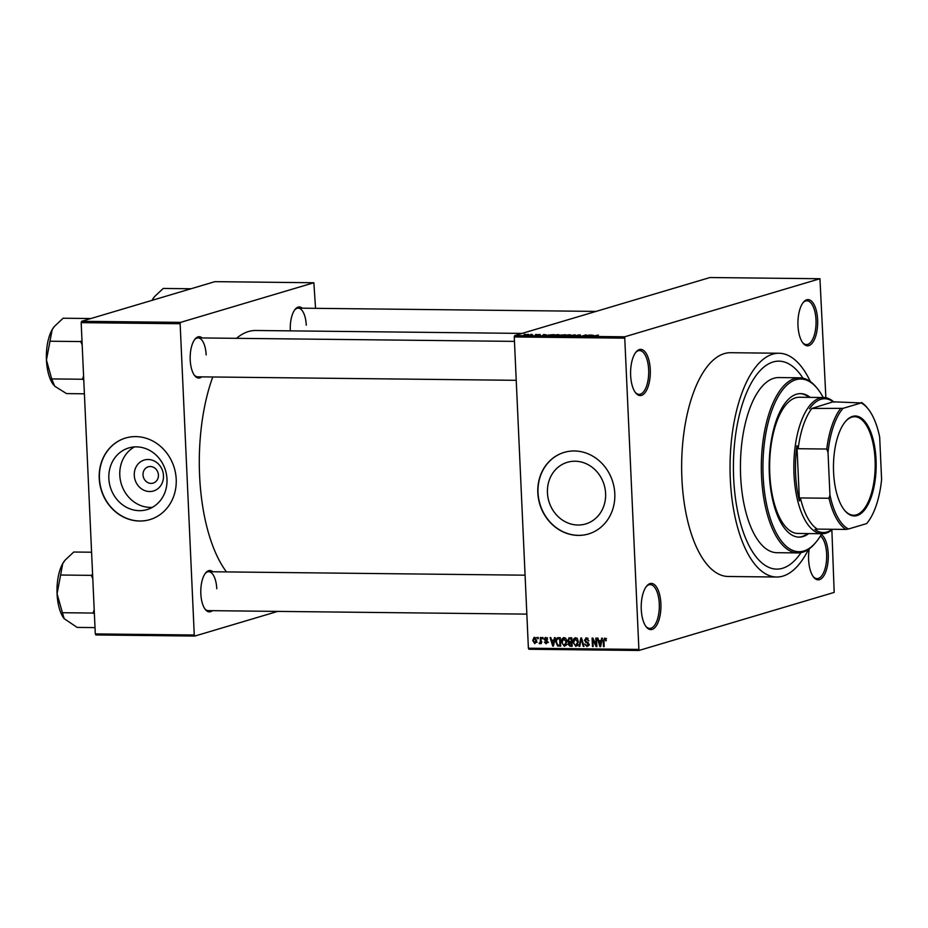 <?xml version="1.0" encoding="UTF-8"?>
<svg xmlns="http://www.w3.org/2000/svg" width="928" height="928" viewBox="0 0 928 928"><rect width="100%" height="100%" fill="white"/><g stroke="black" fill="none" stroke-linecap="round" stroke-linejoin="round"><path stroke-width="1.39" d="M650.261 369.541A23.107 9.872 -89.4 0 1 645.853 391.523A23.107 9.872 -89.4 0 1 635.564 392.776A23.107 9.872 -89.4 0 1 630.634 375.376A23.107 9.872 -89.4 0 1 636.016 352.037A23.107 9.872 -89.4 0 1 650.261 369.541M635.146 392.208A21.889 9.35 90.6 0 0 639.114 394.342A21.889 9.35 90.6 0 0 648.649 369.68A21.889 9.35 90.6 0 0 639.589 350.564A21.889 9.35 90.6 0 0 635.576 352.605M817.614 319.777A23.107 9.872 -89.4 0 1 813.206 341.759A23.107 9.872 -89.4 0 1 802.917 343.012A23.107 9.872 -89.4 0 1 797.987 325.612A23.107 9.872 -89.4 0 1 803.37 302.273A23.107 9.872 -89.4 0 1 817.614 319.777M802.5 342.444A21.889 9.35 90.6 0 0 806.467 344.578A21.889 9.35 90.6 0 0 816.002 319.916A21.889 9.35 90.6 0 0 806.942 300.788A21.889 9.35 90.6 0 0 802.929 302.841M821.303 534.493A23.107 9.872 -89.4 0 1 828.24 553.819A23.107 9.872 -89.4 0 1 823.832 575.812A23.107 9.872 -89.4 0 1 813.554 577.065A23.107 9.872 -89.4 0 1 808.613 559.665A23.107 9.872 -89.4 0 1 809.228 548.866M813.125 576.485A21.889 9.35 90.6 0 0 817.092 578.62A21.889 9.35 90.6 0 0 826.628 553.97A21.889 9.35 90.6 0 0 820.445 535.943M660.887 603.594A23.107 9.872 -89.4 0 1 656.479 625.576A23.107 9.872 -89.4 0 1 646.201 626.829A23.107 9.872 -89.4 0 1 641.26 609.429A23.107 9.872 -89.4 0 1 646.642 586.09A23.107 9.872 -89.4 0 1 660.887 603.594M645.772 626.261A21.889 9.35 90.6 0 0 649.739 628.395A21.889 9.35 90.6 0 0 659.274 603.734A21.889 9.35 90.6 0 0 650.215 584.605A21.889 9.35 90.6 0 0 646.213 586.658M163.479 475.67A16.147 14.477 73.4 0 1 149.605 491.527A16.147 14.477 73.4 0 1 134.27 475.345A16.147 14.477 73.4 0 1 148.144 459.488A16.147 14.477 73.4 0 1 163.479 475.67M143.016 474.881A8.514 7.633 -106.6 0 0 153.143 483.117A8.514 7.633 -106.6 0 0 158.41 475.043A8.514 7.633 -106.6 0 0 148.283 466.796A8.514 7.633 -106.6 0 0 143.016 474.881M108.843 478.442A32.155 28.826 -106.6 0 0 147.088 509.588A32.155 28.826 -106.6 0 0 166.994 479.08A32.155 28.826 -106.6 0 0 128.76 447.946A32.155 28.826 -106.6 0 0 108.843 478.442M134.409 446.925A32.155 28.826 -106.6 0 0 119.793 475.194A32.155 28.826 -106.6 0 0 152.378 507.349M99.226 478.407A42.572 38.164 -106.6 0 0 149.849 519.622A42.572 38.164 -106.6 0 0 176.204 479.242A42.572 38.164 -106.6 0 0 125.582 438.028A42.572 38.164 -106.6 0 0 99.226 478.407M125.686 437.993A42.572 38.164 -106.6 0 0 99.435 478.338A42.572 38.164 -106.6 0 0 149.953 519.599M605.601 493.441A32.155 28.826 73.4 0 1 585.684 523.949A32.155 28.826 73.4 0 1 547.439 492.803A32.155 28.826 73.4 0 1 567.356 462.295A32.155 28.826 73.4 0 1 605.601 493.441M537.822 492.768A42.572 38.164 -106.6 0 0 588.445 533.983A42.572 38.164 -106.6 0 0 614.8 493.603A42.572 38.164 -106.6 0 0 564.178 452.388A42.572 38.164 -106.6 0 0 537.822 492.768M564.282 452.354A42.572 38.164 -106.6 0 0 538.031 492.698A42.572 38.164 -106.6 0 0 588.549 533.96M201.759 376.872A20.671 8.828 -89.4 0 1 194.625 375.562A20.671 8.828 -89.4 0 1 190.217 359.994A20.671 8.828 -89.4 0 1 195.019 339.103A20.671 8.828 -89.4 0 1 202.188 337.954M194.207 374.982A19.465 8.306 90.6 0 0 197.676 376.826L516.223 380.318M212.384 610.682A20.671 8.828 -89.4 0 1 205.239 609.371A20.671 8.828 -89.4 0 1 200.831 593.792A20.671 8.828 -89.4 0 1 205.645 572.912A20.671 8.828 -89.4 0 1 212.802 571.764M204.821 608.791A19.465 8.306 90.6 0 0 208.301 610.636L526.849 614.127M290.348 330.867A20.671 8.828 -89.4 0 1 290.313 330.217A20.671 8.828 -89.4 0 1 295.127 309.337A20.671 8.828 -89.4 0 1 302.284 308.189M810.353 381.582A111.894 47.769 90.6 0 0 779.056 353.243A111.894 47.769 90.6 0 0 730.313 479.266A111.894 47.769 90.6 0 0 776.608 577.019A111.894 47.769 90.6 0 0 808.52 549.364M779.056 353.243L730.661 352.71A111.894 47.769 90.6 0 0 681.918 478.732A111.894 47.769 90.6 0 0 728.213 576.485L776.608 577.019M522.081 333.407L255.768 330.484A128.922 55.042 90.6 0 0 236.524 338.326M212.756 376.988A128.922 55.042 90.6 0 0 199.601 475.681A128.922 55.042 90.6 0 0 226.478 571.915M733.665 478.268A103.982 44.393 90.6 0 0 776.69 569.119A103.982 44.393 90.6 0 0 801.038 552.624A103.982 44.393 90.6 0 1 776.69 569.119A103.982 44.393 90.6 0 1 733.665 478.268A103.982 44.393 90.6 0 1 778.963 361.154A103.982 44.393 90.6 0 0 733.665 478.268M530.654 334.498L531.872 334.347L530.654 334.498M532.602 334.776L529.934 335.112L532.614 334.985M535.444 334.544L536.662 334.405L535.444 334.544M536.976 334.846L539.504 334.416L537.73 334.904M539.516 334.544L540.363 334.683M538.217 334.95L539.133 335.02M536.813 335.228L535.943 335.17M546.441 334.834L542.381 335.576L543.762 334.474L546.453 334.973M557.705 334.614L559.155 334.811L558.598 335.182L553.993 335.716L553.158 335.136L557.716 334.753M553.993 335.716L553.181 335.681M569.2 334.741L570.65 334.927L570.094 335.31L565.488 335.843L564.653 335.263L569.212 334.88M565.488 335.843L564.676 335.808M598.386 335.066L593.131 336.133L598.374 335.252M624.231 338.152L514.263 336.957L514.727 335.588L709.966 277.53L819.946 278.736L624.695 336.794L638.94 650.47L834.179 592.412L831.871 529.969M514.727 335.588L624.695 336.794M593.63 335.356L589.57 336.098L590.95 334.996L593.642 335.495M586.566 335.843L589.454 334.973L586.542 336.064L585.742 335.159L582.134 336.017L585.754 334.938L586.508 334.95L586.566 336.052L586.508 334.95M576.961 335.391L580.186 334.857L577.657 335.159L579.582 335.692L576.601 335.971L579.049 335.565L577.158 335.414M580.534 335.252L579.698 334.985M577.657 335.159L579.582 335.692M576.601 335.971L575.592 335.913M576.323 335.611L577.007 335.971M568.713 335.866L575.209 334.822L573.666 335.924L574.49 334.938L568.713 335.866M560.106 335.252L565.454 334.718L561.846 335.785L560.176 335.344M559.665 335.762L558.668 335.716M547.462 335.623L553.958 334.59L547.346 335.611M524.946 335.078L528.264 334.289L528.856 334.718L525.538 335.101M528.276 334.428L528.856 334.718M524.053 334.416L525.271 334.277L524.053 334.416M638.94 650.47L528.96 649.264L528.392 648.208L638.371 649.414M819.946 278.736L825.874 397.741M537.498 637.455L538.194 637.466L538.252 638.673L537.556 638.661L537.498 637.455M542.3 637.513L542.996 637.524L543.054 638.731L542.346 638.719L542.3 637.513M554.457 637.652L555.199 637.652L553.448 646.074L552.717 646.074L550.095 637.594L550.826 637.606L551.545 640.134L553.97 640.158L554.457 637.652M566.057 638.986L566.88 641.886L564.375 646.306L561.486 641.932L562.043 638.905L563.992 637.64L566.057 638.986M563.377 637.722L563.992 637.64M577.552 639.114L578.376 642.014L575.87 646.433L572.982 642.06L573.539 639.032L575.488 637.768L577.552 639.114M574.873 637.849L575.488 637.768M587.934 638.429L585.092 640.308L588.874 644.264L586.983 646.549L584.756 644.009L586.914 645.563L588.166 644.229L584.396 640.308L586.461 637.884L588.909 640.761L585.951 638.94L588.016 638.325M586.914 645.563L589.454 644.89M585.754 637.977L586.461 637.884M601.646 638.162L602.388 638.174L600.636 646.596L599.906 646.584L597.284 638.116L598.015 638.128L598.734 640.656L601.158 640.68L601.646 638.162M514.263 336.957L528.392 648.208M605.787 638.696L606.297 640.738L604.673 639.079L603.954 639.705L604.163 646.63L603.467 646.619L603.212 640.888L604.662 638.081L605.787 638.696M605.81 638.731L603.954 639.705M595.788 638.104L596.484 638.104L596.866 646.549L596.124 646.549L592.864 639.74L593.166 646.514L592.47 646.503L592.087 638.058L592.841 638.07L596.089 644.856L595.788 638.104M580.858 637.93L581.543 637.942L583.99 646.41L583.271 646.398L581.288 638.928L579.768 646.364L579.037 646.352L580.858 637.93M569.618 637.814L571.787 637.838L572.17 646.282L570.001 646.259L567.982 644.113L568.655 642.35L567.6 640.274L569.618 637.814L568.794 637.919M558.238 637.687L560.292 637.71L560.674 646.155L557.6 645.969L555.791 641.932C555.501 639.52 556.313 638.104 558.238 637.687L557.438 637.791M545.78 637.443L547.578 639.438L545.78 638.313L544.875 639.264L547.601 642.072L546.105 643.8L544.4 642.025L546.035 642.93L546.905 642.188L544.179 639.404L545.258 637.513M546.986 637.965L544.875 639.264M546.035 642.93L547.59 641.979M540.293 637.49L541.001 637.501L541.279 643.638L540.537 642.652L539.748 643.73L539.064 643.394L540.363 641.932L540.293 637.49M539.736 642.64L541.186 641.689M534.54 637.316L536.639 640.517L534.83 643.684L532.742 640.54L534.087 637.374M802.952 378.172A103.982 44.393 90.6 0 0 778.963 361.154L778.963 361.154A103.982 44.393 90.6 0 1 802.952 378.172M81.165 322.654L81.618 321.297L180.6 322.376L180.136 323.733L81.165 322.654L95.294 633.917L194.265 634.996L194.845 636.051L277.75 611.39M194.845 636.051L95.862 634.961L95.294 633.917M180.6 322.376L313.861 282.75L315.543 308.328M313.861 282.75L214.89 281.66L81.618 321.297M180.136 323.733L194.265 634.996M206.155 354.914A19.465 8.306 90.6 0 0 198.105 337.908A19.465 8.306 90.6 0 0 194.59 339.671M216.769 588.712A19.465 8.306 90.6 0 0 208.719 571.718A19.465 8.306 90.6 0 0 205.204 573.481M306.263 325.136A19.465 8.306 90.6 0 0 298.213 308.142A19.465 8.306 90.6 0 0 294.698 309.906M606.286 640.633L605.601 640.842M604.151 646.422L603.467 646.619M600.683 646.352L599.906 646.584M601.912 640.459L601.158 640.68M601.785 641.039L599.024 641.642L600.172 645.714L600.973 641.666L599.024 641.642M601.205 643.881L600.428 644.113M601.704 641.445L600.973 641.666M600.868 645.505L600.172 645.714M596.855 646.329L596.124 646.549M593.537 639.543L592.864 639.74M593.154 646.294L592.47 646.503M596.785 644.647L596.089 644.856M588.897 640.656L588.213 640.865M588.456 645.853L587.679 645.424M588.851 644.02L588.166 644.229M588.596 643.162L587.911 643.359M586.925 641.921L585.545 642.338M585.092 640.1L584.396 640.308M586.566 638.754L586.972 637.942M583.932 646.201L583.271 646.398M579.826 646.12L579.037 646.352M577.413 645.749L576.566 645.296M573.678 641.851L572.982 642.06M575.464 638.708L573.539 639.032M575.604 638.418L576.01 637.838M576.926 638.336L575.534 638.754L573.678 642.095L574.061 644.009L575.824 645.447L578.364 644.763M575.824 645.447L577.68 641.99L575.093 638.812L577.158 638.197M578.364 641.793L577.68 641.99M572.147 645.644L570.001 646.259M572.066 645.644L570.848 645.285M568.667 643.904L567.982 644.113M570.047 643.498L570.72 641.735M570.604 641.77L568.655 642.35M568.307 640.065L567.6 640.274M569.757 638.65L570.128 637.814M571.81 638.186L569.154 638.835M571.961 641.573L571.265 641.782L571.138 638.812L569.653 638.8L570.998 638.278M571.428 645.285L571.312 642.768L569.27 642.826L568.667 643.986L570.21 645.273L572.124 645.076M572.008 642.559L571.312 642.768M571.984 642.164L569.27 642.826M571.822 638.615L571.138 638.812M568.934 638.893L569.653 638.8L568.307 640.274L569.885 641.758L571.265 641.782M565.918 645.621L565.071 645.169M562.182 641.724L561.486 641.932M563.969 638.58L562.043 638.905M564.108 638.29L564.514 637.71M565.43 638.209L564.038 638.626L562.182 641.967L562.565 643.881L564.328 645.32L566.869 644.635M564.328 645.32L566.173 641.874L563.598 638.684L565.662 638.07M566.869 641.666L566.173 641.874M560.779 645.517L557.6 645.969M556.487 641.724L555.791 641.932M558.18 638.603L558.691 637.687M560.315 638.058L557.624 638.766L558.378 638.673L556.672 639.891L556.487 641.944L557.682 644.972L559.932 645.157L559.642 638.684L558.378 638.673L560.315 638.104M560.616 644.96L559.932 645.157M560.326 638.487L559.642 638.684M553.494 645.83L552.717 646.074M554.724 639.937L553.97 640.158M554.596 640.517L551.835 641.12L552.984 645.192L553.784 641.144L551.835 641.12M554.004 643.371L553.239 643.591M554.515 640.923L553.784 641.144M553.68 644.983L552.984 645.192M547.566 639.334L546.882 639.531M547.474 641.434L546.662 641.677M544.875 639.206L544.179 639.404M543.042 638.51L542.346 638.719M541.268 643.429L540.572 643.638M541.221 642.327L540.537 642.652M540.421 643L539.064 643.394M541.21 642.199L540.015 642.559M541.128 640.471L540.444 640.68M538.24 638.464L537.556 638.661M533.438 640.332L532.742 640.54M535.734 637.849L534.563 638.197L533.438 640.494L534.806 642.802L537.126 642.153M534.806 642.802L535.943 640.517L534.331 638.232L536.396 637.617M536.628 640.308L535.943 640.517M591.275 335.785L592.98 335.484L591.275 335.924M585.8 336.052L585.754 334.938M564.827 335.82L568.783 334.869L565.349 335.275L565.918 335.843M569.409 335.484L568.783 334.869M561.568 335.658L559.41 335.46L561.568 335.785M559.41 335.46L560.35 335.774M563.064 335.205L560.802 334.985L563.076 335.426M561.695 335.321L560.802 334.985M553.332 335.449L557.287 334.741L553.842 335.147L554.422 335.716M557.914 335.356L557.287 334.741M550.072 335.53L552.844 334.706L548.135 335.089L550.072 335.658M544.086 335.263L545.792 334.962L544.086 335.402M525.654 334.683L528.148 334.706L525.944 335.101M810.214 397.37A71.758 30.636 90.6 0 0 800.609 393.623A71.758 30.636 90.6 0 0 769.347 474.44A71.758 30.636 90.6 0 0 799.043 537.126A71.758 30.636 90.6 0 0 808.717 533.588M809.112 397.358A71.758 30.636 90.6 0 0 800.064 393.623M823.229 397.52A86.35 36.865 90.6 0 0 818.067 389.447A86.35 36.865 90.6 0 0 779.624 394.133A86.35 36.865 90.6 0 0 763.152 476.284A86.35 36.865 90.6 0 0 816.396 541.685A86.35 36.865 90.6 0 0 821.744 533.728M816.396 541.685L815.526 542.741A87.568 37.387 -89.4 0 1 797.767 552.926A87.568 37.387 -89.4 0 1 761.54 476.424A87.568 37.387 -89.4 0 1 799.681 377.8A87.568 37.387 -89.4 0 1 817.22 388.368L818.067 389.447M799.681 377.8L778.789 377.568A87.568 37.387 90.6 0 0 740.637 476.192A87.568 37.387 90.6 0 0 776.875 552.694L797.767 552.926M832.694 529.273A68.104 29.081 -89.4 0 1 825.99 533.182A68.104 29.081 -89.4 0 1 822.173 533.728L797.976 533.461A68.104 29.081 -89.4 0 1 769.799 473.964A68.104 29.081 -89.4 0 1 799.472 397.254L823.67 397.52A68.104 29.081 -89.4 0 1 834.086 402.207M798.486 537.115A71.758 30.636 90.6 0 0 807.627 533.577M90.932 318.524L63.116 318.223L54.427 326.401L52.154 329.672A32.909 14.048 90.6 0 0 46.446 360.018L52.154 329.672A32.909 14.048 90.6 0 1 54.114 326.784L54.427 326.401M81.966 340.495L80.782 341.562L49.996 341.226M80.782 341.562L82.174 344.961M83.578 375.875L82.499 379.25L51.701 378.914L46.446 360.018A32.909 14.048 90.6 0 0 53.476 384.795A32.909 14.048 90.6 0 0 53.569 384.911M82.499 379.25L83.764 379.935M84.39 393.797L66.538 393.6L54.717 386.21L51.701 378.914M82.476 378.798A37.77 16.124 90.6 0 0 82.673 379.424M80.945 341.284A37.77 16.124 90.6 0 0 80.806 342.014M857.066 515.562A49.984 21.344 -89.4 0 1 844.248 509.924A49.984 21.344 -89.4 0 1 833.472 465.74A49.984 21.344 -89.4 0 1 845.222 421.799A49.984 21.344 -89.4 0 1 852.554 416.394A49.984 21.344 -89.4 0 1 876.044 459.662A49.984 21.344 -89.4 0 1 857.066 515.562M844.004 509.6A49.254 21.031 90.6 0 0 853.609 515.226A49.254 21.031 90.6 0 0 856.37 514.831A49.254 21.031 90.6 0 0 875.174 462.968A49.254 21.031 90.6 0 0 854.688 416.718A49.254 21.031 90.6 0 0 851.927 417.113A49.254 21.031 90.6 0 0 844.956 422.124M866.984 523.148L866.624 523.601A64.461 27.527 90.6 0 0 867.181 522.94A64.461 27.527 90.6 0 0 881.6 479.498L879.674 437.088A64.461 27.527 90.6 0 0 868.422 409.294A64.461 27.527 90.6 0 0 861.149 402.949L833.112 401.801L811.849 408.459A65.679 28.037 90.6 0 0 798.173 448.723L796.932 445.672L799.449 500.958L800.412 497.942A65.679 28.037 90.6 0 0 817.324 529.111L814.923 529.482A66.897 28.559 90.6 0 0 827.034 531.988A66.897 28.559 90.6 0 0 832.254 529.273M822.173 533.728A68.104 29.081 -89.4 0 1 793.858 469.777A68.104 29.081 -89.4 0 1 819.853 398.066A68.104 29.081 -89.4 0 1 823.67 397.52M833.112 401.801A66.897 28.559 90.6 0 0 821.002 399.284A66.897 28.559 90.6 0 0 809.448 408.83M796.932 445.672A66.897 28.559 90.6 0 0 799.449 500.958M800.412 497.942L829.006 498.255L829.945 494.868A64.461 27.527 90.6 0 0 848.47 528.995L866.624 523.601M848.47 528.995L845.918 529.424A65.679 28.037 -89.4 0 1 829.006 498.255M817.324 529.111L845.918 529.424M811.849 408.459L842.995 408.355A64.461 27.527 90.6 0 0 828.02 452.446L829.945 494.868M861.149 402.949L842.995 408.355M828.02 452.446L826.767 449.036A65.679 28.037 -89.4 0 1 840.432 408.772M798.173 448.723L826.767 449.036M861.509 402.508A65.679 28.037 -89.4 0 1 867.587 408.216L868.422 409.294M191.029 288.759L163.212 288.457L154.524 296.624L152.262 299.906A32.909 14.048 90.6 0 0 151.995 300.359L152.262 299.906A32.909 14.048 90.6 0 1 154.21 297.018L154.524 296.624M91.582 552.218L73.73 552.032L65.041 560.21L62.768 563.482A32.909 14.048 90.6 0 0 57.072 593.827L62.768 563.482A32.909 14.048 90.6 0 1 64.728 560.593L65.041 560.199M92.591 574.293L91.408 575.36L60.61 575.024M91.408 575.36L92.788 578.77M62.304 612.271L57.072 593.827A32.909 14.048 90.6 0 0 64.09 618.605A32.909 14.048 90.6 0 0 64.183 618.721L62.304 612.271M94.192 609.673L93.113 613.06L62.327 612.712M93.113 613.06L94.378 613.744M95.004 627.606L77.152 627.409L64.09 618.605M93.09 612.608A37.77 16.124 90.6 0 0 93.287 613.234M91.559 575.093A37.77 16.124 90.6 0 0 91.42 575.812M603.896 640.691L603.212 640.888M587.992 642.42L586.786 642.791M560.651 645.563L558.714 646.132M547.172 640.923L545.838 641.318M604.464 639.102L606.529 638.487M569.05 638.858L571.114 638.244M545.432 638.36L547.508 637.745M546.43 642.884L548.494 642.269M539.876 642.617L541.94 642.002M514.46 341.376L198.105 337.908M298.213 308.142L596.066 311.402M208.719 571.718L525.074 575.186"/></g></svg>
